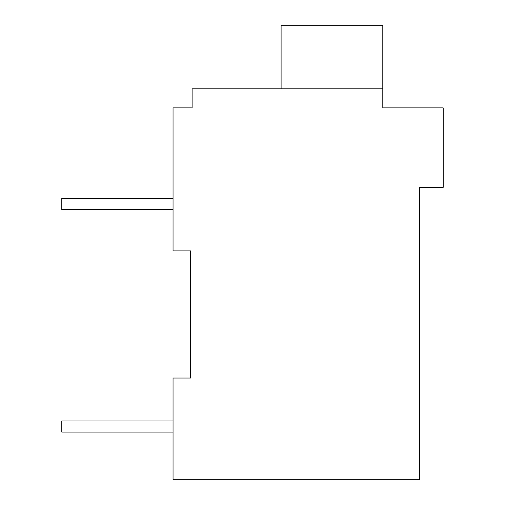 <?xml version="1.0" encoding="UTF-8"?>
<svg xmlns="http://www.w3.org/2000/svg" width="505" height="505" viewBox="0 0 505 505"><rect width="100%" height="100%" fill="white"/><g stroke="black" fill="none" stroke-linecap="round" stroke-linejoin="round"><path stroke-width="0.76" d="M419.365 187.342L419.365 479.75L173.045 479.75L173.045 378.043L190.524 378.043L190.524 250.909L173.045 250.909L173.045 107.887L192.115 107.887L192.115 88.817L382.809 88.817L382.809 107.887L443.201 107.887L443.201 187.342L419.365 187.342M188.933 107.887L192.115 107.887M190.524 479.75L410.167 479.75M190.524 378.043L173.045 378.043M382.809 88.817L382.809 25.25L281.102 25.25L281.102 88.817M173.045 420.949L61.799 420.949L61.799 432.078L173.045 432.078M173.045 198.471L61.799 198.471L61.799 209.594L173.045 209.594"/></g></svg>
